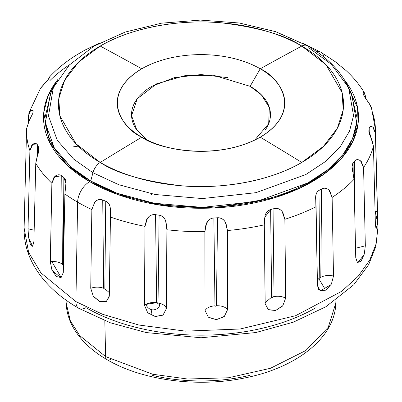 <?xml version="1.0" encoding="UTF-8"?>
<svg xmlns="http://www.w3.org/2000/svg" width="402" height="402" viewBox="0 0 402 402"><rect width="100%" height="100%" fill="white"/><g stroke="black" fill="none" stroke-linecap="round" stroke-linejoin="round"><path stroke-width="0.6" d="M351.036 92.782L356.941 117.354C356.941 129.293 352.981 140.78 345.067 151.81C337.157 162.84 325.886 172.574 311.264 181.016C296.641 189.458 279.782 195.965 260.677 200.533C241.572 205.1 221.678 207.387 201 207.387C180.322 207.387 160.428 205.1 141.323 200.533C122.218 195.965 105.359 189.458 90.736 181.016L92.942 172.734A11.341 6.548 -60 0 1 100.209 162.448L76.023 143.831L59.893 115.897L58.792 98.681L64.637 80.299L78.501 62.184L100.209 46.069A4252.879 2455.411 60 0 1 141.76 68.782A83.777 48.366 180 0 0 141.76 137.182L141.76 137.182C156.71 148.564 215.583 162.031 260.24 137.182L260.24 137.182C303.274 111.404 279.948 77.41 260.24 68.782L250.119 86.309L260.24 68.782A83.777 48.366 0 0 0 141.76 68.782A4252.879 2455.411 -120 0 0 100.209 46.069C134.027 26.085 184.046 19.226 221.16 22.793C258.737 27.421 285.616 35.18 301.791 46.069L325.977 64.692L342.107 92.621L343.207 109.841L337.363 128.218L323.499 146.333L301.791 162.448A142.539 82.294 0 0 0 301.791 46.069A4252.879 2455.411 120 0 0 260.24 68.782A4252.879 2455.411 -60 0 1 301.791 46.069A11.341 6.548 -60 0 1 307.168 45.642A11.341 6.548 120 0 0 301.791 46.069A142.539 82.294 0 0 0 100.209 46.069A142.539 82.294 0 0 0 100.209 162.448A4252.879 2455.411 -60 0 1 141.76 137.182L141.76 137.182C122.052 128.555 98.726 94.56 141.76 68.782A83.777 48.366 180 0 1 260.24 68.782A83.777 48.366 180 0 1 260.24 137.182A83.777 48.366 180 0 1 141.76 137.182A4252.879 2455.411 120 0 0 100.209 162.448A142.539 82.294 0 0 0 301.791 162.448A4252.879 2455.411 -120 0 0 260.24 137.182A4252.879 2455.411 60 0 1 301.791 162.448C267.973 182.433 217.954 189.292 180.84 185.724C143.263 181.101 116.384 173.342 100.209 162.448A11.341 6.548 120 0 0 92.942 172.734L118.836 184.734L155.242 194.523L202.397 198.568L255.963 192.669L305.816 174.548L325.525 161.488L340.233 146.71L349.509 131.142L353.539 115.665L348.665 87.641L353.539 115.665L349.509 131.142L340.233 146.71L325.525 161.488L305.816 174.548L255.963 192.669L202.397 198.568L155.242 194.523L118.836 184.734L92.942 172.734L90.736 181.016L117.153 193.267L154.303 203.256L202.427 207.382L257.089 201.362L307.957 182.87L328.067 169.543L343.077 154.463L352.544 138.574L356.654 122.781L351.685 94.184L348.665 87.641C340.7 70.983 326.876 56.989 307.193 45.657L275.631 31.668L239.255 22.989L200.372 20.1L161.534 23.175L125.263 32.039L93.877 46.2L69.335 64.993L53.335 87.641L48.486 115.892L57.2 140.203L73.586 159.056L92.942 172.734L73.586 159.056L57.2 140.203L48.486 115.892L53.335 87.641L50.315 94.184L45.371 123.017L54.26 147.825L70.983 167.061L90.736 181.016C76.114 172.574 64.843 162.84 56.933 151.81C49.019 140.78 45.059 129.293 45.059 117.354L50.964 92.782M151.383 310.656L152.157 315.691M165.915 311.369L165.915 307.319L165.915 311.369M151.383 194.91L151.418 193.799M254.702 140.102L268.687 123.675L269.33 107.455L261.375 94.837L250.119 86.309L213.372 75.204L185.176 75.616L156.695 83.782L137.218 98.781L131.56 115.716L136.816 130.002L147.298 140.102M307.168 45.642A11.341 6.548 -60 0 1 309.058 47.964L331.313 64.265L348.665 87.641M51.788 261.566L61.169 277.516M105.641 356.604L152.72 374.247L187.613 379.021L228.532 377.764L270.435 368.292L305.827 350.529L328.263 327.298L335.831 302.992L328.263 327.298L305.827 350.529L270.435 368.292L228.532 377.764L187.613 379.021L152.72 374.247L105.641 356.604A7.09 4.09 120 0 0 107.113 359.7A7.09 4.09 -60 0 1 105.641 356.604L79.737 335.61L70.305 320.731L66.169 302.992L70.305 320.731L79.737 335.61L105.641 356.604L104.816 320.721L105.641 356.604M324.449 288.164L318.766 278.571M344.564 80.013L357.539 107.52L358.071 123.746L353.092 140.891L341.836 158.016L324.193 173.976L300.907 187.623L273.486 198.06L214.15 207.95L160.242 205.166L118.67 194.849L89.656 181.639A17.01 9.824 120 0 0 77.631 202.191A174.468 100.731 0 0 0 91.852 209.548L94.842 201.96C97.309 199.543 99.942 198.889 102.736 200L105.746 201.216C108.706 202.447 110.254 205.216 110.399 209.517L110.429 217.06A174.468 100.731 0 0 0 144.986 226.361L146.529 219.783L149.112 216.462M154.358 214.542L159.112 215.176C162.694 215.748 165.016 218.12 166.076 222.296L166.895 229.748A174.468 100.731 0 0 0 204.874 231.668L205.879 224.829L208.1 220.773M212.623 218.11L217.532 217.758C221.306 217.577 224.115 219.432 225.959 223.311L227.472 230.527A174.468 100.731 0 0 0 264.3 224.829L264.642 217.854M264.732 217.286L270.631 209.542L273.958 208.648C277.465 207.728 280.425 208.99 282.832 212.437L284.857 219.296A174.468 100.731 0 0 0 316.088 206.668L315.731 199.693C315.274 195.121 316.359 192.04 318.987 190.442L321.585 188.945C324.404 187.377 327.153 188.061 329.836 190.99L332.127 197.412A174.468 100.731 0 0 0 353.996 179.377L352.976 172.543C351.619 168.152 351.665 164.956 353.117 162.946L354.67 161.026C356.453 158.991 358.664 159.167 361.303 161.559L363.579 167.508A174.468 100.731 0 0 0 373.448 146.248L371.895 139.675C369.795 135.635 368.795 132.534 368.895 130.369L369.217 128.258C369.75 125.982 371.157 125.791 373.433 127.685L375.428 133.203A174.468 100.731 0 0 0 375.453 129.67A174.468 100.731 180 0 1 375.428 133.203L377.352 211.13L377.408 219.603L376.955 226.944L376.011 228.833L375.378 224.18L373.448 146.248A174.468 100.731 180 0 1 363.579 167.508L365.333 245.813L364.247 254.18L361.081 261.154L357.468 262.576L355.75 257.682L353.996 179.377A174.468 100.731 180 0 1 332.127 197.412L333.494 276.033L331.394 284.073L325.896 290.164L320.052 290.626L317.454 285.294L316.088 206.668A174.468 100.731 180 0 1 284.857 219.296L285.676 298.143L282.812 305.676L275.646 310.48L268.275 309.595L265.119 303.676L264.3 224.829A174.468 100.731 180 0 1 227.472 230.527L227.643 309.475L224.366 316.384L216.397 319.645L208.387 317.193L205.045 310.615L204.874 231.668A174.468 100.731 180 0 1 166.895 229.748L166.393 308.661L163.101 314.902L155.288 316.56L147.604 312.51L144.484 305.274L144.986 226.361A174.468 100.731 180 0 1 110.429 217.06L109.319 295.807L106.404 301.415L99.691 301.59L93.264 296.108L90.741 288.294L91.852 209.548A174.468 100.731 180 0 1 77.631 202.191L75.908 301.621L102.45 314.223L138.78 325.012L185.523 331.142L240.18 329.002L295.656 315.686L341.66 291.344L358.232 276.209L369.734 260.094L376.151 243.773L377.89 227.934L376.151 243.773L369.734 260.094L358.232 276.209L341.66 291.344L295.656 315.686L240.18 329.002L185.523 331.142L138.78 325.012L102.45 314.223L75.908 301.621A14.176 8.186 120 0 0 78.837 308.344A14.176 8.186 -60 0 1 75.908 301.621L40.939 272.903L28.627 252.386L24.11 227.934L28.627 252.386L40.939 272.903L75.908 301.621L77.631 202.191A174.468 100.731 180 0 1 64.888 193.98L63.305 272.455L61.119 277.546L56.315 276.551L51.918 269.963L50.295 261.727L51.878 183.257A174.468 100.731 180 0 1 35.768 163.302L33.899 241.426L32.708 246.175L30.391 244.451L28.557 237.23L28.029 228.778L29.899 150.655A174.468 100.731 180 0 1 26.547 129.484A174.468 100.731 0 0 0 29.899 150.655L31.798 145.222M316.072 307.646C300.812 316.454 283.214 323.243 263.275 328.012C243.341 332.781 222.582 335.162 201 335.162C179.418 335.162 158.659 332.781 138.725 328.012C118.786 323.243 101.188 316.454 85.927 307.646A14.176 8.186 -60 0 1 78.837 308.344L110.344 322.786L146.313 332.58L201.01 337.765L255.818 332.554L293.304 322.188L325.841 306.766L353.78 284.772L368.679 264.622L375.775 246.667L377.89 227.934L375.453 129.524L371.433 107.721L370.202 105.053L364.423 96.641L363.473 94.591C362.689 92.339 363.122 91.963 364.765 93.46L366.252 99.495L364.358 93.003L363.086 93.229L363.091 93.565M365.106 93.978C360.142 85.445 353.715 77.571 345.826 70.345L336.203 62.606C335.735 61.928 336.379 62.421 338.137 64.089M336.097 62.27L320.846 52.23A17.01 9.824 120 0 0 316.495 51.531A17.01 9.824 -60 0 1 320.841 52.23A17.01 9.824 -60 0 1 324.097 57.225M377.367 221.407L375.207 211.613L377.367 221.407M372.101 111.183L372.101 111.274A174.468 100.731 180 0 1 375.453 129.67M30.562 110.083L33.105 111.279L33.15 110.751L30.833 109.852L28.552 115.681L28.391 122.178L28.894 113.193L30.105 110.6M49.918 80.591A174.468 100.731 180 0 1 69.435 64.807M54.461 176.785L61.757 175.82L63.863 177.558C65.667 179.101 66.31 181.644 65.797 185.186L64.888 193.98A174.468 100.731 0 0 0 77.631 202.191A17.01 9.824 -60 0 1 89.656 181.639L67.425 165.493L49.707 142.554L43.738 112.811L47.843 96.249L57.787 79.566M99.912 42.843L85.204 49.969L76.511 55.014C66.084 61.496 57.094 68.807 49.546 76.948M48.456 79.224L49.024 77.732C50.381 76.119 50.335 76.445 48.883 78.702L40.657 88.028L29.08 112.5M33.105 111.279L32.783 113.394L28.567 121.841M26.582 128.54L24.11 227.934C23.859 240.662 26.919 252.868 33.286 264.561C42.949 281.847 58.134 296.44 78.837 308.344M32.336 144.66L37.577 145.006L38.527 147.057C39.311 149.097 38.878 152.097 37.235 156.066L35.768 163.302A174.468 100.731 0 0 0 51.878 183.257L53.903 177.423M63.863 177.558L63.23 264.943L63.863 177.558L65.898 183.327L65.621 186.774M57.446 79.993L55.526 82.566C47.536 93.706 43.537 105.299 43.537 117.354C43.537 129.409 47.536 141.007 55.526 152.147C63.516 163.282 74.893 173.116 89.656 181.639C104.425 190.161 121.449 196.734 140.74 201.347C160.031 205.96 180.121 208.266 201 208.266C221.879 208.266 241.969 205.96 261.26 201.347C280.551 196.734 297.575 190.161 312.344 181.639C327.107 173.116 338.484 163.282 346.474 152.147C354.463 141.007 358.463 129.409 358.463 117.354C358.463 105.299 354.463 93.706 346.474 82.566L344.554 79.993M37.607 154.906L37.577 145.006L37.617 154.881M63.456 265.134L62.812 265.089L62.39 264.25L61.757 175.82L62.39 264.25C59.28 261.983 55.25 261.144 50.295 261.727C55.25 261.144 59.28 261.983 62.39 264.25M104.837 288.757L109.364 292.651L104.837 288.757L105.746 201.216L104.837 288.757L104.239 289.008L103.641 288.274L102.736 200L103.641 288.274C99.354 286.762 95.058 286.767 90.741 288.294C95.058 286.767 99.354 286.762 103.641 288.274M158.041 302.917L157.338 303.304L156.634 302.701L155.564 214.628L156.634 302.701A11.341 6.527 -0.5 0 0 145.68 304.455L144.484 305.274L145.68 304.455C152.283 316.63 164.076 304.726 158.041 302.917L159.112 215.176L158.041 302.917C162.845 303.852 165.629 305.766 166.393 308.661C165.629 305.766 162.845 303.852 158.041 302.917L156.634 302.701L145.68 304.455L150.825 302.726L156.634 302.701M217.532 217.758C220.954 217.753 223.552 219.211 225.331 222.14L227.472 230.527L227.643 309.475C225.215 306.902 221.477 305.651 216.432 305.721L217.532 217.758L216.432 305.721L215.703 306.254L214.975 305.796L213.874 217.944L214.975 305.796C209.975 306.234 206.663 307.842 205.045 310.615C206.663 307.842 209.975 306.234 214.975 305.796M273.958 208.648C277.154 207.97 279.857 208.889 282.063 211.412L284.857 219.296L285.676 298.143C281.877 296.204 277.641 295.766 272.958 296.827L273.958 208.648L272.958 296.827L272.295 297.495L271.631 297.178L270.631 209.542L271.631 297.178L265.109 302.761L271.631 297.178M321.585 188.945C324.173 187.679 326.65 188.071 329.022 190.126L332.127 197.412L333.494 276.033C328.791 274.963 324.56 275.385 320.806 277.305L321.585 188.945L320.806 277.305L320.288 278.094L319.771 277.898L318.987 190.442L319.771 277.898L317.364 279.978M354.438 199.065L354.67 161.026L354.463 200.186M369.217 128.258L369.212 133.107L369.217 128.258C369.755 126.334 370.951 125.957 372.805 127.122L375.428 133.203L377.352 211.13L375.066 211.658L377.352 211.13L377.207 224.607L376.081 228.929M346.117 70.611L340.243 65.827M363.473 94.591L363.086 93.229M371.694 108.49L369.227 103.5L364.423 96.641M375.378 224.18L373.448 146.248L368.895 130.369L368.895 131.67M354.67 161.026C356.333 159.323 358.288 159.267 360.534 160.85L363.579 167.508L365.333 245.813L355.539 248.265L365.333 245.813M364.081 254.773L357.69 262.702M357.338 262.506L355.75 257.682L353.996 179.377L352.062 166.674L353.117 162.946L353.187 173.468M320.806 277.305C324.56 275.385 328.791 274.963 333.494 276.033M331.082 284.636L320.394 290.807M318.58 289.319L317.454 285.294L315.716 197.814C315.655 194.417 316.746 191.965 318.987 190.442M272.958 296.827C277.641 295.766 281.877 296.204 285.676 298.143M282.395 306.173L275.641 310.48L268.702 309.852M265.189 304.746L264.3 224.829L265.008 216.005C265.767 212.683 267.642 210.532 270.631 209.542M216.432 305.721C221.477 305.651 225.215 306.902 227.643 309.475M223.894 316.796L216.387 319.645L208.839 317.54M205.045 310.615L204.874 231.668L206.583 223.09C208.065 219.994 210.492 218.281 213.874 217.944M159.112 215.176C162.343 215.849 164.529 217.794 165.664 221.02L166.895 229.748L166.393 308.661M162.624 315.223L155.272 316.555L148.026 312.942M144.484 305.274L144.986 226.361L147.484 218.211C149.509 215.472 152.202 214.281 155.564 214.628M105.746 201.216C108.399 202.487 109.902 204.809 110.259 208.186L110.49 213.547L109.319 295.807L108.756 298.761M105.987 301.646L99.671 301.585L93.606 296.606M90.741 288.294L91.852 209.548L94.842 201.96C97.168 199.663 99.796 199.01 102.736 200M64.888 193.98L63.305 272.455M60.823 277.697L52.149 270.526M50.32 263.069L51.878 183.257L55.004 176.287C57.345 174.468 59.602 174.312 61.757 175.82M38.507 151.866L38.527 147.057L38.914 149.092L35.768 163.302L33.899 241.426M32.557 246.28L28.627 237.743M28.065 231.989L28.029 228.778L34.165 230.235L28.029 228.778L29.899 150.655L32.773 144.298C34.853 142.931 36.456 143.167 37.577 145.006M32.783 113.394L29.195 120.67L26.577 128.665M47.33 80.626L40.225 88.661M48.431 79.259L49.416 77.094L49.943 76.872L49.938 77.144M49.416 77.094C50.285 76.345 50.104 76.882 48.883 78.702M80.415 52.702L75.707 55.521M85.52 49.793L83.013 51.205M249.893 375.337C234.24 379.081 217.944 380.95 201 380.95C184.056 380.95 167.76 379.081 152.107 375.337M110.656 359.348A7.09 4.09 -60 0 1 107.113 359.7C91.465 350.67 80.078 339.77 72.943 327.007C68.717 319.294 66.461 311.284 66.169 302.992L66.079 300.143M227.582 77.616L201 74.561L174.418 77.616L151.881 86.309C145.368 90.068 140.348 94.405 136.826 99.319C133.298 104.234 131.534 109.349 131.534 114.665C131.534 119.987 133.298 125.102 136.826 130.017M265.174 130.017C268.702 125.102 270.466 119.987 270.466 114.665C270.466 109.349 268.702 104.234 265.174 99.319C261.652 94.405 256.632 90.068 250.119 86.309M107.108 359.695C142.323 380.413 197.357 387.679 244.114 378.071C295.988 368.116 335.092 338.007 335.831 302.992L335.921 300.143M320.846 52.23L302.083 42.843M341.439 158.488L342.398 157.368M368.85 130.987L368.855 131.499M352.062 166.674L352.067 167.92M315.706 198.799L315.711 199.136M65.893 183.9L65.898 183.327M38.909 150.182L38.914 149.092M71.953 147.057L78.269 146.112"/></g></svg>
